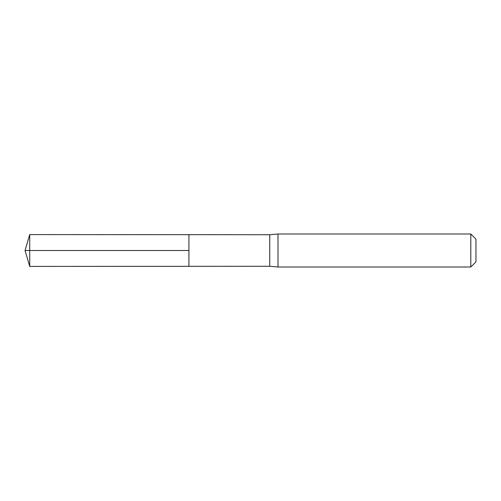 <?xml version="1.0" encoding="UTF-8"?>
<svg xmlns="http://www.w3.org/2000/svg" width="501" height="501" viewBox="0 0 501 501"><rect width="100%" height="100%" fill="white"/><g stroke="black" fill="none" stroke-linecap="round" stroke-linejoin="round"><path stroke-width="0.75" d="M269.745 250.5L269.745 266.269L188.915 266.325L188.915 234.675L29.722 234.581L29.722 266.419L188.915 266.325L188.915 234.675L269.745 234.731L269.745 250.5M269.745 266.269L277.992 266.995L277.992 234.005L269.745 234.731M470.808 234.005L470.808 266.995L475.95 261.854L475.95 239.146L470.808 234.005L277.992 234.005M29.722 234.581L25.05 250.5L188.915 250.5L25.05 250.5L29.722 266.419M470.808 266.995L277.992 266.995"/></g></svg>
